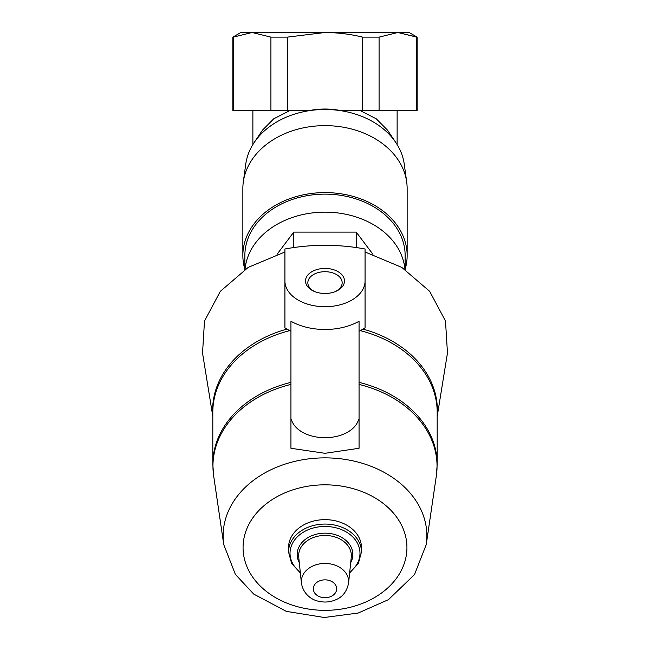 <?xml version="1.0" encoding="UTF-8"?>
<svg xmlns="http://www.w3.org/2000/svg" width="650" height="650" viewBox="0 0 650 650"><rect width="100%" height="100%" fill="white"/><g stroke="black" fill="none" stroke-linecap="round" stroke-linejoin="round"><path stroke-width="0.97" d="M232.838 37.123L232.838 110.63L233.334 110.63L233.334 37.123L232.838 37.123L240.857 32.5L409.142 32.5L417.154 37.123L397.873 32.5L416.666 37.123L416.666 110.63L417.154 110.63L417.154 37.123M233.334 110.63L309.026 110.63A152.506 110.606 90 0 1 340.974 110.63L416.666 110.63M244.863 269.327A82.144 62.92 0 0 1 242.856 255.515L242.856 188.549A82.144 62.92 0 0 1 243.303 181.992L245.749 164.157A79.69 61.043 0 0 1 254.142 142.594A79.69 61.043 0 0 1 325 109.476A79.69 61.043 0 0 1 395.858 142.594L387.473 130.106L376.244 118.787L360.238 110.63M289.762 110.63L273.756 118.779L262.527 130.106L254.142 142.594M243.303 181.992A82.144 62.92 0 0 1 325 125.629A82.144 62.92 0 0 1 406.689 181.992A82.144 62.92 0 0 1 407.144 188.549L407.144 255.515A82.144 62.92 0 0 1 405.137 269.327M242.856 255.515A82.144 62.92 0 0 1 325 192.595A82.144 62.92 0 0 1 407.144 255.515M244.863 269.506L244.863 255.515A80.137 61.392 0 0 1 325 194.131A80.137 61.392 0 0 1 405.137 255.515L405.137 269.506M245.05 269.384A80.137 61.392 0 0 1 325 212.152A80.137 61.392 0 0 1 404.95 269.384M284.928 308.523L284.928 251.989L248.211 267.394L220.334 291.322L204.498 321.011L202.54 353.039M365.064 281.214L365.064 248.991C338.382 244.083 311.675 244.083 284.928 248.991L284.928 281.214A40.072 25.756 0 0 0 325 306.711A40.072 25.756 0 0 0 365.064 281.214L365.064 327.827A56.266 36.164 0 0 1 359.06 331.224M437.19 416.471L447.468 353.039L445.494 320.994L429.658 291.314L401.781 267.394L365.064 251.989L365.064 308.523M300.365 572.959L291.647 563.501L288.535 552.004L288.535 547.584A36.465 27.934 0 0 1 325 519.651A36.465 27.934 0 0 1 361.465 547.584L361.465 552.004L358.353 563.501L349.635 572.959M291.46 419.608L290.94 420.363L291.46 419.608A34.06 21.889 0 0 0 325 437.702A34.06 21.889 0 0 0 358.54 419.608L359.06 420.363L359.06 448.281L325 453.31L290.94 448.281L290.94 420.363M290.94 419.664L290.94 321.246A51.634 33.191 180 0 0 359.06 321.246L359.06 419.664L358.54 419.608M359.06 419.664L359.06 420.363M290.94 331.224A56.266 36.164 0 0 1 284.928 327.827L284.928 281.214M325 293.483A19.492 12.529 0 0 0 335.603 291.468A19.492 12.529 0 0 0 339.714 272.74A19.492 12.529 0 0 0 310.286 272.74A19.492 12.529 0 0 0 314.397 291.468A19.492 12.529 0 0 0 325 293.483M334.937 291.728A17.16 11.034 0 0 0 342.16 282.734A17.16 11.034 0 0 0 325 271.708A17.16 11.034 0 0 0 307.84 282.734A17.16 11.034 0 0 0 315.063 291.728M372.946 254.288L356.233 232.107L293.767 232.107L293.767 247.553M293.767 232.107L277.054 254.288M356.233 232.107L356.233 247.553M395.858 142.594A79.69 61.043 0 0 1 404.251 164.157L406.689 181.992M379.08 110.63L379.08 37.123L397.873 32.5M233.334 37.123L252.127 32.5L270.92 37.123L270.92 110.63M287.414 110.63L287.414 37.123L270.92 37.123M287.414 37.123L325 32.5C337.797 32.589 350.334 34.133 362.586 37.123L362.586 110.63M379.08 37.123L362.586 37.123M325 579.849A11.676 8.946 0 0 1 335.108 593.263A11.676 8.946 0 0 1 314.884 593.263A11.676 8.946 0 0 1 325 579.849M325 563.444A23.668 18.135 0 0 1 348.595 583.017C346.913 591.403 342.639 596.992 335.782 599.771C330.086 602.217 324.196 602.672 318.126 601.144C313.097 600.153 303.387 595.213 301.405 583.017A23.668 18.135 0 0 1 325 563.444M301.405 583.017L298.732 557.237A26.349 20.183 0 0 1 325 535.454A26.349 20.183 0 0 1 351.268 557.237L348.595 583.017M299.293 562.648A27.828 21.32 0 0 1 325 533.163A27.828 21.32 0 0 1 350.707 562.648M300.284 572.211A34.978 26.796 0 0 1 292.679 543.002A34.978 26.796 0 0 1 325 526.451A34.978 26.796 0 0 1 357.321 543.002A34.978 26.796 0 0 1 349.716 572.211M288.535 552.004A36.465 27.934 0 0 1 325 524.071A36.465 27.934 0 0 1 361.465 552.004M325 484.827A81.933 62.757 0 0 1 395.956 578.963A81.933 62.757 0 0 1 254.044 578.963A81.933 62.757 0 0 1 325 484.827M325 457.868A101.879 78.041 0 0 1 426.238 544.635L414.505 574.559L388.448 599.666L358.174 613.039L324.277 617.5L286.284 611.366L253.703 594.067L235.373 574.381L223.762 544.635A101.879 78.041 0 0 1 325 457.868M359.06 382.379A112.19 85.946 0 0 1 437.19 464.262L437.19 412.222A112.19 85.946 0 0 0 360.246 330.631M289.754 330.631A112.19 85.946 0 0 0 212.81 412.222L212.81 464.262A112.19 85.946 0 0 1 290.94 382.379M359.06 384.418A112.052 85.841 0 0 1 436.345 475.792L437.19 464.262M212.81 464.262L213.647 475.792A112.052 85.841 0 0 1 290.94 384.418M363.009 329.103A112.361 86.076 0 0 1 437.19 414.83M212.81 414.83A112.361 86.076 0 0 1 286.991 329.103M397.126 144.568L397.126 110.63M252.874 144.568L252.874 110.63M426.238 544.635L436.345 475.792M223.762 544.635L213.647 475.792M212.81 416.471L202.532 353.048"/></g></svg>
